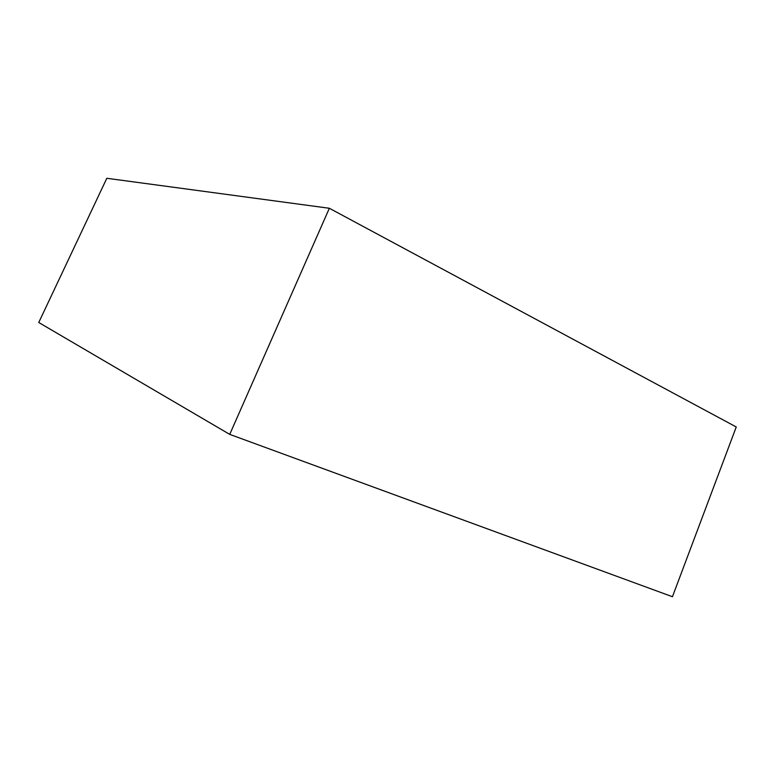 <?xml version="1.0" encoding="UTF-8"?>
<svg xmlns="http://www.w3.org/2000/svg" width="775" height="775" viewBox="0 0 775 775"><rect width="100%" height="100%" fill="white"/><g stroke="black" fill="none" stroke-linecap="round" stroke-linejoin="round"><path stroke-width="1.16" d="M329.356 208.272L736.25 426.967L672.448 596.721L229.729 434.378L329.356 208.272L106.814 178.279L38.75 322.497L229.729 434.378"/></g></svg>
